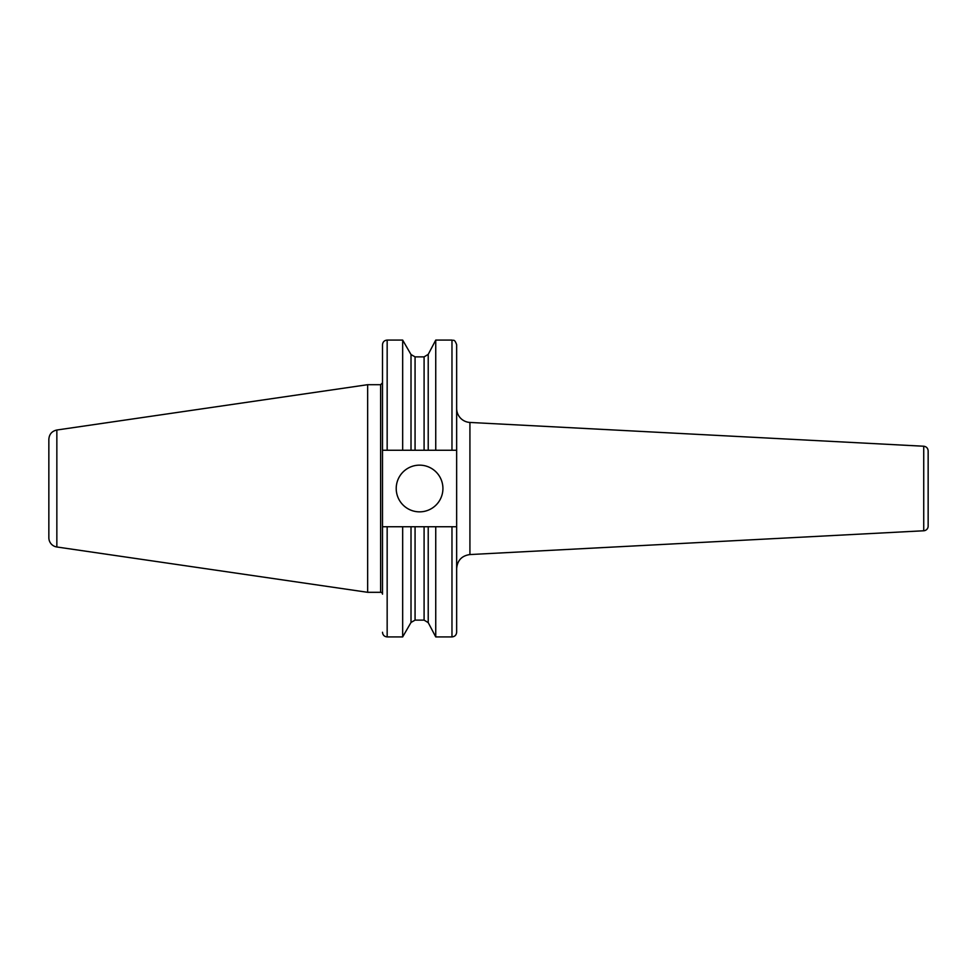 <?xml version="1.0" encoding="UTF-8"?>
<svg xmlns="http://www.w3.org/2000/svg" width="977" height="977" viewBox="0 0 977 977"><rect width="100%" height="100%" fill="white"/><g stroke="black" fill="none" stroke-linecap="round" stroke-linejoin="round"><path stroke-width="1.47" d="M923.729 530.767A4.665 4.665 0 0 0 928.15 526.102L928.15 450.898C927.906 448.174 926.428 446.611 923.729 446.233L923.729 530.767L469.925 554.557L469.925 422.443A14.008 14.008 0 0 1 456.65 408.459M456.65 450.25L456.65 632.253C456.369 635.087 454.806 636.638 451.972 636.919L451.972 526.75L382.495 526.75L382.495 450.25L456.65 450.25L456.65 344.747C454.427 338.372 453.352 340.973 451.972 340.081L451.972 450.25M442.923 488.5A23.35 23.35 0 0 1 407.897 508.724A23.35 23.35 0 0 1 407.897 468.276A23.35 23.35 0 0 1 442.923 488.5M456.65 526.75L451.972 526.75M435.742 526.75L435.742 636.919L451.972 636.919M402.671 526.75L402.671 636.919L411.012 622.459L411.012 526.75M382.495 594.175L382.495 526.75L382.495 594.175A1.869 1.869 0 0 0 380.627 592.306L380.627 384.694L382.495 382.825L382.495 344.747L382.495 450.25M48.85 446.697L48.85 530.303M48.85 537.741L48.85 439.259L48.85 537.741A9.343 9.343 0 0 0 56.849 546.986L367.645 592.306L380.627 592.306M56.849 546.986L56.849 430.014L367.645 384.694L367.645 592.306M387.161 450.25L387.161 340.081L402.671 340.081L402.671 450.25M411.012 450.25L411.012 354.541L415.066 356.874L424.091 356.874L428.219 354.382L435.742 340.081L435.742 450.25M428.219 526.75L428.219 622.618L435.742 636.919M424.091 526.75L424.091 620.126L428.219 622.618M415.066 526.75L415.066 620.126L424.091 620.126M387.161 526.75L387.161 636.919L402.671 636.919M415.066 356.874L415.066 450.25M424.091 356.874L424.091 450.25M428.219 354.382L428.219 450.25M923.729 446.233L469.925 422.443M469.925 554.557C461.803 555.705 457.37 560.371 456.65 568.541M415.066 620.126L411.012 622.459M387.161 636.919C384.327 636.638 382.776 635.087 382.495 632.253M56.849 430.014C51.903 431.126 49.229 434.203 48.85 439.259M367.645 384.694L380.627 384.694M387.161 340.081C384.327 340.362 382.776 341.913 382.495 344.747M411.012 354.541L402.671 340.081M435.742 340.081L451.972 340.081"/></g></svg>

